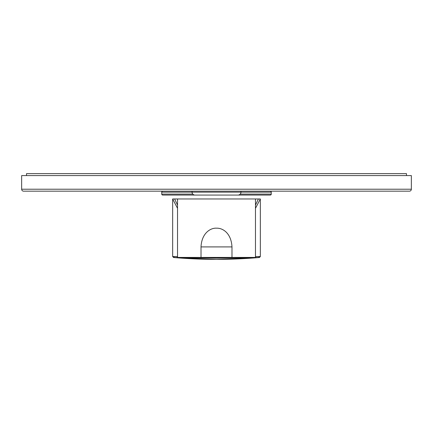 <?xml version="1.0" encoding="UTF-8"?>
<svg xmlns="http://www.w3.org/2000/svg" width="433" height="433" viewBox="0 0 433 433"><rect width="100%" height="100%" fill="white"/><g stroke="black" fill="none" stroke-linecap="round" stroke-linejoin="round"><path stroke-width="0.65" d="M177.53 205.085L174.607 198.964L177.53 198.964L172.659 198.964L177.53 208.327M201.015 246.907C201.681 232.949 210.747 227.742 216.5 228.191C222.627 227.882 231.217 232.997 231.985 246.907L201.015 246.907L201.015 257.418L177.53 257.418L177.53 198.964L258.393 198.964L255.47 205.085M201.015 257.418L255.47 257.418L255.47 198.964L260.341 198.964L260.341 256.525L259.113 256.52A0.974 0.947 90.1 0 1 258.241 257.494L259.437 257.5L260.341 256.525M255.47 208.327L260.341 198.964M172.659 198.964L172.659 256.525L177.53 256.52M255.47 256.52L259.113 256.52M172.659 256.525L173.552 257.494L181.595 257.489M251.405 257.489L258.241 257.494C230.416 259.989 202.584 259.989 174.759 257.494A0.974 0.947 89.9 0 1 173.887 256.52M259.432 257.5C230.811 259.989 202.189 259.989 173.568 257.5M257.505 257.5L216.522 259.367M216.511 259.367L175.495 257.5M162.721 195.066L196.918 195.066L162.721 195.066A0.974 0.974 0 0 1 161.747 194.092L161.747 192.144A0.974 0.974 0 0 1 162.721 191.169L265.212 191.169M270.279 195.066L236.082 195.066L270.279 195.066A0.974 0.974 0 0 0 271.253 194.092L240.207 194.092M260.926 195.066L236.082 195.066M196.918 195.066L172.074 195.066M270.279 191.169A0.974 0.974 0 0 1 271.253 192.144L271.253 194.092M167.787 191.169L162.721 191.169M411.35 189.221A1.949 1.949 0 0 1 409.401 191.169L23.599 191.169A1.949 1.949 0 0 1 21.65 189.221L21.65 175.581L411.35 175.581L411.35 189.221L21.65 189.221M406.479 175.581L406.479 173.633L26.521 173.633L26.521 175.581M240.954 191.169L240.954 192.144A2.923 2.923 0 0 1 238.031 195.066L194.969 195.066A2.923 2.923 0 0 1 192.046 192.144L161.747 192.144M192.046 191.169L192.046 192.144L271.253 192.144M231.985 257.418L231.985 246.907M192.793 194.092L161.747 194.092M173.552 257.494C202.195 259.968 230.832 259.968 259.448 257.494M177.53 257.418L216.5 258.1L255.47 257.418"/></g></svg>
